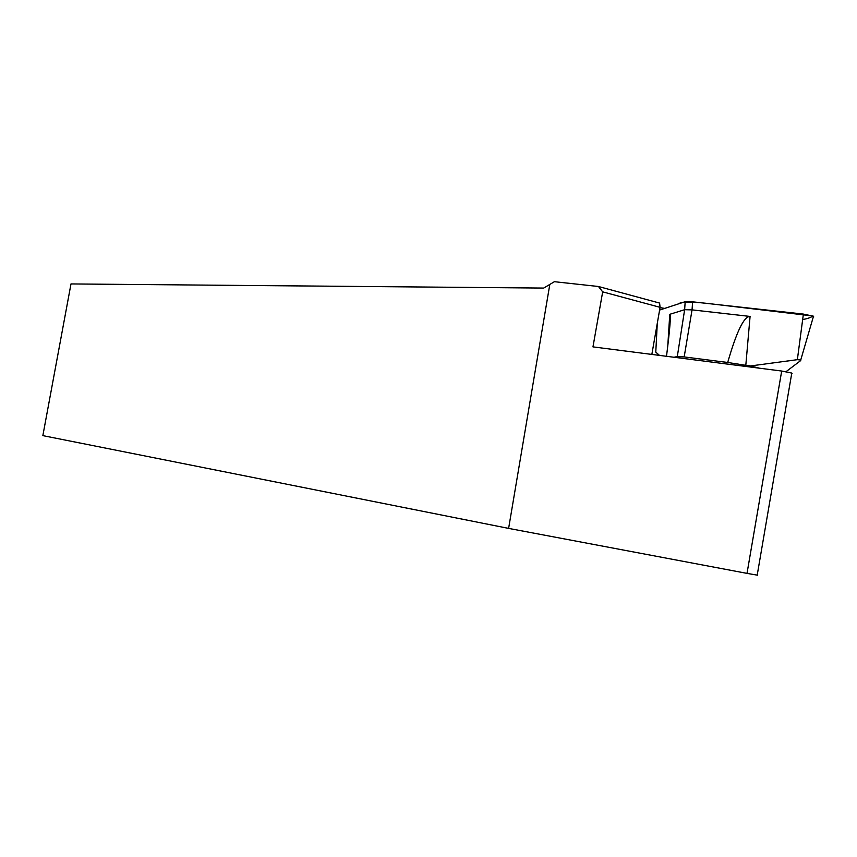 <?xml version="1.0" encoding="UTF-8"?>
<svg xmlns="http://www.w3.org/2000/svg" width="857" height="857" viewBox="0 0 857 857"><rect width="100%" height="100%" fill="white"/><g stroke="black" fill="none" stroke-linecap="round" stroke-linejoin="round"><path stroke-width="1.29" d="M508.619 528.394L42.85 435.624L70.992 283.935L543.702 288.07L554.404 281.696L598.475 286.506L659.601 303.078L660.083 307.331L602.675 291.851L592.969 346.881L781.691 371.038L747.015 573.376L508.619 528.394L549.712 285.006M757.652 575.208L747.015 573.376M660.029 307.599L664.7 308.402M792.136 373.727L791.793 373.074L781.691 371.038M651.845 354.423L660.083 307.331M602.675 291.851L598.475 286.506M745.804 365.318L727.7 362.479C736.591 331.541 744.058 316.201 750.079 316.437L745.804 365.318L750.646 365.939L797.364 359.672L803.384 314.091L813.507 316.222L813.711 317.015M727.7 362.479L684.175 356.93L677.309 356.544L673.988 357.251M759.463 368.199L750.646 365.939M677.309 356.544L684.636 309.698L669.767 314.315C671.127 314.176 670.045 328.167 666.5 356.298M802.655 319.565C807.583 318.654 810.99 317.465 812.907 315.987L714.62 304.267C693.109 301.557 681.144 301.407 678.712 303.817L659.601 310.063L685.182 301.696L684.636 309.698L692.049 309.87L684.175 356.93M750.079 316.437L692.06 309.87M657.287 323.293L655.776 352.109L659.483 355.398M685.182 301.696L692.595 301.825L803.384 314.091M797.364 359.672L800.749 359.983L800.727 360.561L785.987 371.702M667.785 345.853L669.767 314.315M692.595 301.825L692.049 309.87M757.192 575.197L791.793 373.074M800.642 360.347L813.507 316.222"/></g></svg>
